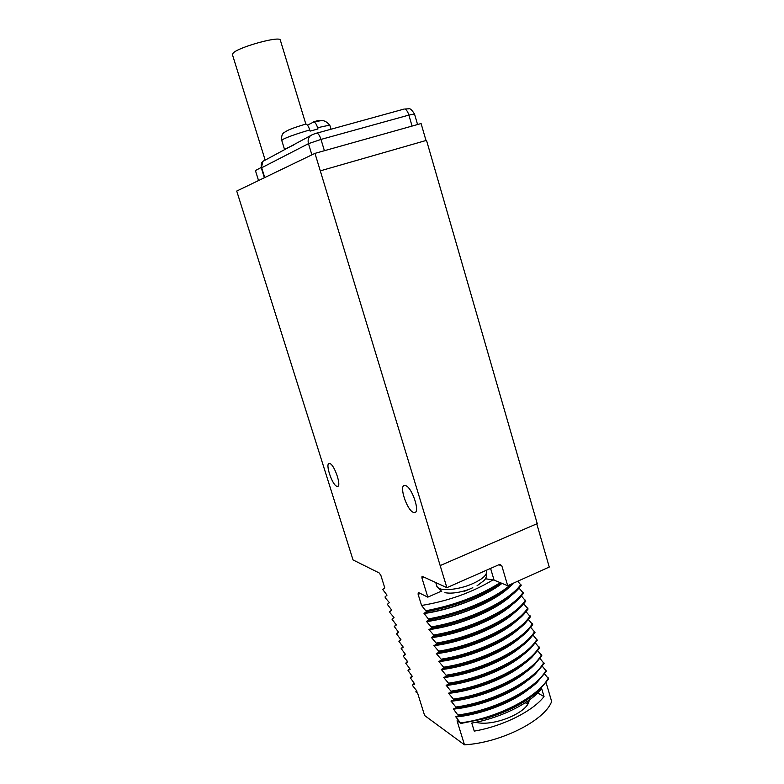 <?xml version="1.0" encoding="UTF-8"?>
<svg xmlns="http://www.w3.org/2000/svg" width="784" height="784" viewBox="0 0 784 784"><rect width="100%" height="100%" fill="white"/><g stroke="black" fill="none" stroke-linecap="round" stroke-linejoin="round"><path stroke-width="1.18" d="M258.544 180.555L255.427 170.559L261.19 167.472M416.676 690.763L415.785 691.86L417.019 691.184L412.854 685.961L412.57 685.03L414.805 684.079L410.297 677.768L412.462 676.572L408.023 670.496L410.169 669.242L405.749 663.205L407.876 661.902L403.75 656.835L403.466 655.894L405.583 654.542L401.173 648.574L403.28 647.172L398.88 641.243L400.977 639.783L396.586 633.893L398.664 632.384L394.283 626.524L396.341 624.966L391.98 619.144L394.029 617.527L389.962 612.706L389.668 611.755L391.696 610.079L387.345 604.346L389.374 602.622L385.326 597.878L385.032 596.918L387.031 595.144L382.7 589.48L384.758 587.833L380.877 575.417L379.182 572.947L353.035 559.933L236.729 191.061L314.972 153.36L421.096 123.539L425.996 140.503M536.766 523.82L549.261 567.048L507.709 585.726L501.858 565.93L500.114 564.451L499.183 564.617L446.88 587.667L314.972 153.36M446.88 587.667L422.027 576.23L421.929 577.984L427.809 597.143L418.411 592.508L418.048 594.047L421.567 605.473L426.535 611.745L423.987 613.343L429.034 619.87L426.467 621.408L431.21 626.935L431.523 627.974L429.005 629.65L433.699 635.02L434.013 636.059L431.416 637.47L436.178 643.096L436.492 644.134L433.944 645.683L438.658 651.151L438.971 652.18L436.404 653.68L441.127 659.187L441.441 660.216L438.795 661.441L443.597 667.204L443.911 668.233L441.245 669.399L446.057 675.21L446.37 676.229L443.754 677.543L448.507 683.197L448.82 684.216L446.125 685.255L450.957 691.165L451.27 692.184L448.624 693.36L453.397 699.112L453.711 700.132L450.986 701.043L455.837 707.041L456.151 708.06L453.475 709.118L458.581 715.968L455.896 716.968L460.884 723.456L485.747 718.448C502.132 713.528 516.156 707.139 527.808 699.279M546.144 682.766L551.642 701.474C544.89 720.427 500.702 742.889 464.461 744.8L457.062 720.77L460.884 723.456M464.461 744.8L424.614 715.518L417.637 693.154L415.785 691.86M405.416 485.541C411.943 486.766 420.753 513.324 414.403 512.579L413.619 512.442C406.994 510.766 398.478 484.737 404.799 485.453L405.416 485.541M329.75 463.53C334.435 464.334 342 487.109 337.365 486.403L336.914 486.325C332.161 485.198 324.792 462.815 329.398 463.471L329.75 463.53M320.715 170.736L426.516 140.356L537.236 523.614L440.559 565.401M431.523 627.974C465.284 622.427 504.984 604.474 518.459 588.745L521.184 585.364L517.724 581.218M434.013 636.059C467.323 630.689 506.464 613.039 520.272 597.251L523.496 593.253L519.028 588.098M436.492 644.134C469.361 638.921 507.934 621.594 522.066 605.758L525.809 601.122L521.389 595.987M438.971 652.18C471.39 647.133 509.384 630.13 523.83 614.274L528.112 608.982L523.741 603.866M441.441 660.216C473.409 655.326 510.835 638.656 525.564 622.8L530.415 616.822L526.084 611.716M443.911 668.233C475.427 663.499 512.266 647.163 527.269 631.326L532.708 624.642L528.416 619.556M446.37 676.229C477.427 671.653 513.687 655.659 528.955 639.852L535.002 632.453L530.758 627.386M448.82 684.216C479.426 679.787 515.088 664.146 530.611 648.378L537.285 640.244L533.081 635.187M451.27 692.184C481.405 687.901 516.48 672.613 532.238 656.914L539.568 648.015L535.403 642.978M453.711 700.132C483.385 695.986 517.861 681.061 533.835 665.459L541.852 655.767L537.716 650.749M456.151 708.06C485.355 704.061 519.224 689.499 535.403 673.995L544.116 663.509L540.029 658.511M458.581 715.968C487.305 712.117 520.566 697.927 536.932 682.541L546.389 671.231L542.332 666.243M485.747 718.448C507.836 711.637 525.407 702.523 538.451 691.086L548.653 678.944L544.635 673.966M396.126 624.701L394.283 626.524M398.399 632.071L396.586 633.893M400.663 639.421L398.88 641.243M402.927 646.751L401.173 648.574M405.181 654.072L403.466 655.894M407.445 661.373L405.749 663.205M409.689 668.664L408.023 670.496M411.943 675.945L410.297 677.768M414.177 683.207L412.57 685.03M525.28 702.748L527.661 704.159M471.772 723.054L474.242 731.109C502.916 726.229 532.934 711.147 544.027 696.555L541.695 688.656C530.543 703.101 500.466 718.115 471.772 723.054M460.698 722.848C497.017 718.252 538.588 696.77 548.359 677.954M455.896 716.968C481.053 714.626 511.923 702.866 528.994 688.969M455.827 716.762C481.984 713.607 505.151 705.179 525.358 691.478M458.277 714.959C494.596 710.245 536.256 688.862 546.095 670.242M453.475 709.118C479.093 706.649 510.619 694.506 527.573 680.424M453.417 708.912C480.249 705.551 503.828 696.858 524.153 682.825M455.837 707.041C492.166 702.219 533.914 680.933 543.831 662.519M451.055 701.249C477.113 698.652 509.286 686.137 526.113 671.898M450.986 701.043C475.467 698.583 505.494 687.431 522.889 674.181M453.397 699.112C489.735 694.183 531.562 672.986 541.558 654.777M524.614 663.362C507.934 677.748 475.124 690.645 448.624 693.36M448.566 693.154C473.536 690.567 504.269 679.013 521.576 665.547M450.957 691.165C487.305 686.118 529.21 665.018 539.274 647.016M446.194 685.461C473.124 682.609 506.572 669.35 523.075 654.836M446.125 685.255C471.586 682.531 503.024 670.575 520.213 656.933M448.507 683.197C484.865 678.042 526.848 657.041 537.001 639.244M443.754 677.543C471.115 674.554 505.18 660.932 521.507 646.32M443.695 677.337C469.616 674.475 501.75 662.127 518.802 648.309M446.057 675.21C482.415 669.948 524.486 649.044 534.708 631.453M441.314 669.605C469.097 666.478 503.779 652.504 519.91 637.804M441.245 669.399C467.646 666.4 500.457 653.67 517.352 639.705M443.597 667.204C479.965 661.833 522.115 641.028 532.414 623.643M518.273 629.287C502.368 644.056 467.068 658.384 438.864 661.647M438.795 661.441C465.657 658.305 499.143 645.193 515.872 631.11M441.127 659.187C477.505 653.699 519.743 632.992 530.121 615.822M436.404 653.68C465.02 650.259 500.937 635.599 516.617 620.781M436.345 653.474C463.648 650.191 497.801 636.696 514.343 622.516M438.658 651.151C475.035 645.555 517.362 624.936 527.818 607.972M433.944 645.683C462.972 642.125 499.486 627.122 514.931 612.275M433.885 645.477C461.639 642.047 496.448 628.19 512.785 613.921M436.178 643.096C472.566 637.382 514.98 616.871 525.515 600.113M431.484 637.676C460.914 633.972 498.036 618.625 513.216 603.768M431.416 637.47L431.886 637.412C460.012 633.746 495.165 619.595 511.188 605.336M433.699 635.02C470.096 629.199 512.589 608.786 523.202 592.243M429.005 629.65L429.475 629.591C459.257 625.632 496.644 610.04 511.482 595.262M428.946 629.444C457.582 625.71 493.695 611.138 509.561 596.761M431.21 626.935C467.617 620.997 510.188 600.671 520.89 584.354M426.535 621.614C456.778 617.596 495.086 601.602 509.718 586.755M426.467 621.408C455.543 617.518 492.293 602.592 507.905 588.186M429.034 619.87C461.247 614.45 499.232 597.908 514.157 582.826M428.711 618.821C459.228 613.656 495.233 598.535 511.384 584.07M424.056 613.549C451.025 609.805 484.963 596.742 501.995 583.374M423.987 613.343C450.878 609.609 484.698 596.614 501.78 583.286M426.535 611.745C455.484 606.13 480.425 596.585 501.358 583.12M426.212 610.697C454.642 605.199 479.308 595.84 500.212 582.639M493.195 579.797C472.164 592.479 448.281 601.034 421.567 605.473M427.809 597.143L441.265 591.205M485.306 578.729L494.067 580.121L490.588 568.4M507.709 585.726L494.067 580.121M444.93 592.655L445.655 592.802C451.77 593.743 459.493 592.635 468.803 589.47L472.801 587.696M464.373 591.312L468.803 589.47M537.726 693.007L544.027 696.555M529.122 700.141C529.073 712.156 493.332 727.14 475.79 722.28M284.484 149.303L293.628 145.02M285.356 149.421L284.71 149.391M284.445 149.166L281.77 140.483L282.857 139.415C287.699 136.955 296.656 133.799 309.739 129.938L310.101 131.124L318 128.968L317.638 127.782C325.046 125.91 329.153 125.215 329.956 125.675L330.005 125.842M307.465 125.175L313.923 121.892C315.325 122.49 316.56 124.45 317.638 127.782M309.739 129.938C308.602 126.459 307.328 124.48 305.907 123.999L305.28 124.097M265.051 159.72L232.436 54.645L233.191 53.018C238.64 47.079 279.555 35.79 280.28 39.984L280.368 40.268M429.475 629.591L429.387 630.081M420.802 593.655L418.048 594.047M423.977 577.093L421.929 577.984M501.858 565.93L498.82 564.774M486.374 570.938L486.609 571.742C486.678 575.338 482.16 579.258 473.056 583.502C457.699 590.548 436.953 591.714 436.757 585.785L435.757 582.532M486.198 570.34L486.609 571.742C487.021 575.907 486.041 578.935 483.679 580.807L477.025 585.815M528.083 703.405L527.456 701.308M412.061 126.077L408.876 115.091L414.511 113.984M324.4 150.704L320.989 139.425L408.876 115.091C407.739 111.544 406.337 109.525 404.662 109.025L408.709 108.8C409.836 108.094 411.757 109.799 414.491 113.915L417.568 124.529M311.885 154.84L308.484 143.658L320.989 139.425C319.803 135.789 318.461 133.682 316.971 133.104L403.838 109.133M264.747 177.566L261.689 167.747L308.484 143.658C307.74 140.924 308.171 138.513 309.788 136.426C310.66 135.279 313.051 134.172 316.971 133.104L316.266 133.182M264.365 177.743L261.346 168.041L262.856 161.377L313.149 134.24M265.845 159.436L262.856 161.377C262.415 162.474 260.749 161.925 261.337 168.001M313.649 121.853L320.891 120.716M400.095 640.489L400.947 639.754M401.967 648.103L403.182 647.055M403.809 655.689L405.397 654.326M407.611 661.578L405.877 663.048M408.631 669.81L409.816 668.811M411.394 676.523L412.002 676.024M437.021 586.608L441.706 591.43M414.403 512.579L415.54 512.109M337.365 486.403L338.071 486.129M331.034 129.242L329.956 125.675C326.193 120.217 320.842 118.962 313.923 121.892M305.907 123.999C288.884 129.311 288.502 129.928 284.729 132.182C282.24 133.358 281.24 136.073 281.721 140.336M305.799 123.98L280.28 39.984"/></g></svg>
